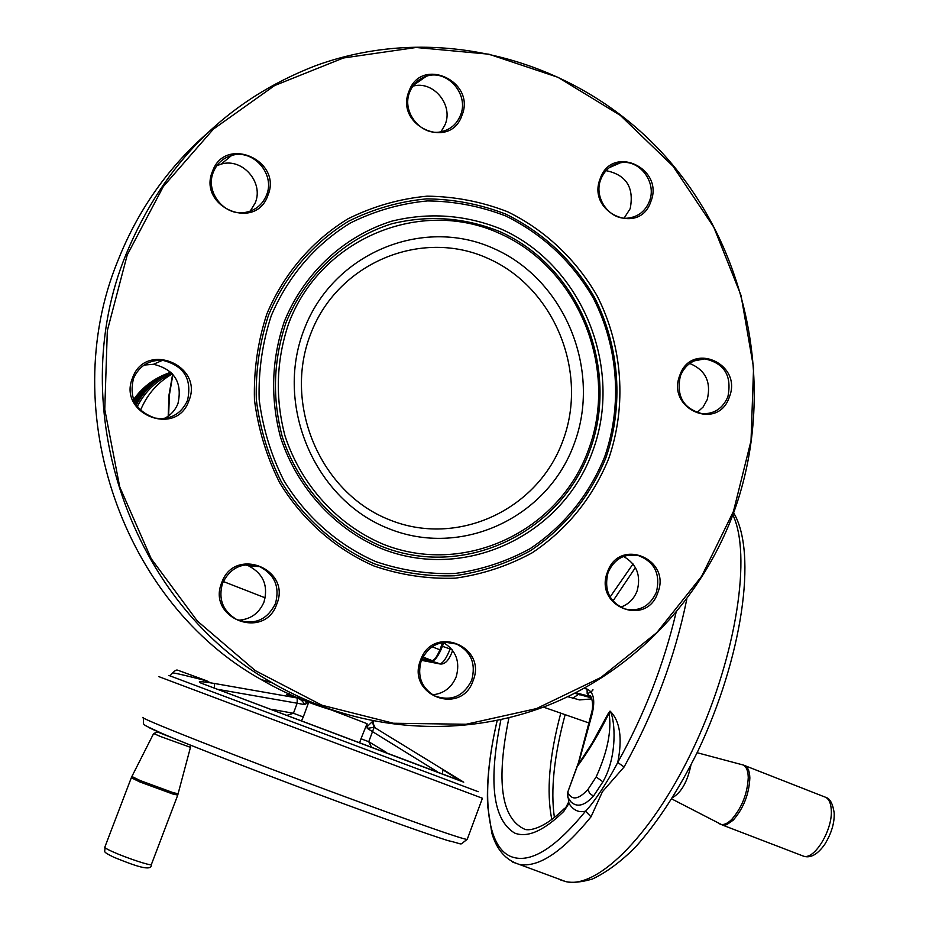 <?xml version="1.0" encoding="UTF-8"?>
<svg xmlns="http://www.w3.org/2000/svg" width="929" height="929" viewBox="0 0 929 929"><rect width="100%" height="100%" fill="white"/><g stroke="black" fill="none" stroke-linecap="round" stroke-linejoin="round"><path stroke-width="1.39" d="M421.371 660.31L439.58 663.887C442.866 663.434 446.373 658.475 450.112 648.999L452.295 649.928M421.801 659.242L431.939 661.204C435.155 660.577 438.662 655.607 442.448 646.294L443.783 642.705M500.928 719.673C488.224 781.939 492.8 819.738 514.643 833.069C527.417 838.086 543.813 830.84 563.833 811.342L568.966 803.376C573.216 810.239 578.744 812.84 585.549 811.168C554.601 849.094 529.623 864.179 510.602 856.422C484.95 845.425 481.257 788.14 497.212 720.463M567.84 696.715L579.638 699.92L591.924 698.887M572.601 698.399L578.268 694.486L579.568 694.811M609.935 711.161L610.144 711.161C615.428 720.242 617.344 757.228 602.909 781.823L593.457 796.141C584.631 805.687 577.188 807.649 571.103 802.029L567.851 797.303L567.991 792.634C571.927 800.647 578.593 799.567 587.987 789.395L589.567 793.308L593.457 796.141L602.909 781.823L596.163 776.946C607.496 751.921 611.793 730.659 609.052 713.17L609.935 711.161L609.052 713.17C599.24 733.167 588.905 750.574 578.024 765.403L592.087 714.18C595.373 700.408 593.701 692.047 587.082 689.097L587.174 693.533L590.112 696.518L575.817 692.779M676.033 612.641C663.678 664.92 644.238 714.854 617.75 762.454C622.581 738.137 620.049 721.032 610.144 711.161L609.889 711.533M574.854 693.266L591.541 697.934M584.155 688.366L587.082 689.097M568.641 798.754L571.103 802.029L567.851 797.303L567.631 792.483L578.5 762.477L579.243 762.697L581.415 759.632L592.214 743.014L608.669 712.729M568.966 803.376L568.223 798.023L568.966 803.376M686.833 599.008C675.081 656.838 654.155 712.833 624.079 766.994L617.75 762.454C608.414 780.674 593.306 803.457 585.549 811.168L591.018 816.823C562.277 852.102 538.309 867.953 519.125 864.365L512.727 862.112M592.087 714.18L591.239 714.018C594.908 702.777 589.892 693.127 589.961 696.46L575.841 692.767M624.079 766.994L602.445 791.682L591.018 816.823M171.064 372.378C155.863 379.241 144.262 390.11 136.261 404.963M165.501 374.259C152.426 379.566 141.789 388.043 133.59 399.702M166.616 373.806C153.064 379.299 142.149 388.148 133.869 400.376M167.824 373.319C153.761 378.986 142.543 388.229 134.159 401.049M168.753 372.947C154.307 378.811 142.88 388.415 134.473 401.746M169.693 372.564C154.864 378.626 143.24 388.589 134.821 402.431M135.529 403.755C143.798 389.17 155.549 378.614 170.785 372.123C155.503 378.382 143.635 388.717 135.181 403.14M170.785 372.123C155.561 378.649 143.821 389.228 135.576 403.836M135.135 403.047C143.519 388.81 155.248 378.567 170.321 372.297M134.775 402.35C143.124 388.67 154.62 378.8 169.252 372.738M134.438 401.653C142.752 388.531 154.005 379.032 168.207 373.156M134.124 400.968C142.381 388.392 153.39 379.264 167.139 373.586M133.834 400.294C142.009 388.264 152.762 379.52 166.07 374.027M133.567 399.621C141.672 388.136 152.159 379.74 165.037 374.445M168.613 415.855L169.403 394.941L172.91 374.364M442.668 642.531L439.87 649.812C437.013 656.71 434.424 660.298 432.09 660.6L422.056 658.661M375.862 561.65C338.156 545.16 306.024 516.954 283.833 480.525C271.001 455.013 262.779 428.002 259.168 399.493C258.367 370.787 262.384 342.906 271.21 315.872C287.665 276.737 315.326 244.397 350.384 222.995C374.828 210.848 400.515 203.486 427.421 200.919C454.42 201.187 480.548 206.226 505.817 216.004C542.966 234.41 572.148 261.792 593.341 298.139C618.366 347.191 622.465 405.346 604.663 456.882C588.858 495.389 563.961 526.011 529.994 548.749C506.514 561.546 481.501 569.791 454.966 573.483C428.095 574.389 401.734 570.441 375.862 561.65M374.422 563.833C336.275 547.158 303.748 518.626 281.29 481.779C268.307 455.965 259.981 428.629 256.323 399.784C255.521 370.729 259.586 342.522 268.516 315.163C285.168 275.565 313.166 242.841 348.642 221.207C373.377 208.909 399.365 201.465 426.597 198.876C453.909 199.166 480.351 204.252 505.899 214.158C543.488 232.784 572.996 260.48 594.432 297.257C619.736 346.865 623.882 405.683 605.882 457.823C589.892 496.76 564.716 527.742 530.354 550.746C506.607 563.694 481.303 572.043 454.455 575.783C427.282 576.7 400.608 572.717 374.422 563.833M380.855 548.365C464.279 582.216 562.15 535.836 592.47 451.738C623.986 368.116 582.355 264.788 500.94 228.975C465.371 214.727 428.989 212.114 391.817 221.148C343.974 236.082 304.108 273.01 284.367 321.434C271.489 359.465 270.211 398.076 280.535 437.304C297.001 487.586 334.254 528.496 380.855 548.365M381.076 546.147C463.257 579.522 559.746 533.838 589.636 450.948C620.7 368.546 579.65 266.704 499.407 231.437C464.349 217.409 428.501 214.854 391.875 223.761C344.752 238.486 305.478 274.879 286.039 322.572C273.347 360.034 272.092 398.076 282.265 436.711C298.476 486.239 335.16 526.546 381.076 546.147M507.443 211.684C544.917 229.939 576.015 259.272 597.126 295.91C622.755 346.18 626.959 405.776 608.716 458.601C592.528 498.06 567.027 529.449 532.212 552.778C508.151 565.9 482.523 574.366 455.315 578.175C427.77 579.115 400.724 575.086 374.201 566.075C335.52 549.19 302.552 520.275 279.78 482.917C266.611 456.754 258.169 429.047 254.453 399.795C253.64 370.346 257.763 341.744 266.82 314.014C283.705 273.869 312.098 240.704 348.061 218.779C373.133 206.331 399.47 198.794 427.073 196.17C454.757 196.472 481.547 201.639 507.443 211.684M499.314 233.307C420.593 197.296 320.598 238.37 288.745 323.28C276.227 360.255 274.984 397.798 285.017 435.922C301.019 484.799 337.204 524.595 382.516 543.941C463.617 576.909 558.886 531.852 588.405 450.008C619.086 368.65 578.523 268.098 499.314 233.307M127.227 254.976L163.307 186.555L213.415 129.096L274.612 85.561L343.416 57.993L416.076 47.495L488.805 54.184L557.957 77.304L620.293 115.347L672.991 166.163L713.786 227.164L741.017 295.376L753.582 367.663L751.027 440.752L733.469 511.356L701.639 576.305L656.838 632.579L600.947 677.462L536.405 708.618L466.114 724.26L393.397 723.25L321.887 705.204L255.312 670.645L197.32 621.013L151.206 558.689L119.713 486.866L104.768 409.434L107.323 330.666L127.227 254.976M125.914 254.639C163.934 162.97 227.106 100.007 315.419 65.773C437.571 20.984 577.966 59.851 663.991 154.853C750.028 250.098 777.213 392.444 733.991 511.786C701.569 599.971 632.591 672.329 545.88 706.145C459.042 739.345 357.073 731.936 272.487 682.943C131.93 604.872 62.568 409.097 125.914 254.639M408.969 91.332C394.43 125.81 450.112 150.893 461.91 115.486C476.414 81.392 421.127 55.821 408.969 91.332M409.724 92.041C401.061 112.177 421.696 137.19 442.111 131.523C450.855 129.259 456.998 123.824 460.505 115.219C469.447 94.456 447.197 68.885 426.388 76.236C418.503 78.826 412.952 84.098 409.724 92.041M600.227 178.612C586.269 212.427 639.466 236.384 650.799 201.686C664.734 168.23 611.897 143.809 600.227 178.612M600.842 179.251C593.201 197.61 609.668 220.696 628.387 218.071C638.362 216.678 645.365 211.127 649.371 201.396C657.209 182.572 639.64 158.998 620.456 162.784C611.154 164.561 604.616 170.042 600.842 179.251M679.796 375.421C666.093 409.132 718.21 431.579 729.335 397.055C743.003 363.703 691.246 340.792 679.796 375.421M680.353 375.931C676.103 396.195 683.407 408.795 702.243 413.707C714.32 414.079 722.867 408.4 727.895 396.695C732.087 375.792 724.376 363.181 704.763 358.884C693.266 359.035 685.137 364.725 680.353 375.931M607.473 572.101C593.585 606.323 646.514 627.656 657.802 592.69C671.667 558.84 619.086 537.02 607.473 572.101M608.077 572.496C603.734 590.008 609.378 602.166 625.02 608.994C639.442 611.909 649.894 606.323 656.373 592.249C660.716 574.099 654.643 561.824 638.142 555.461C624.265 553.289 614.243 558.968 608.077 572.496M420.558 660.171C406.112 695.24 461.388 716.445 473.105 680.643C487.516 645.957 432.624 624.242 420.558 660.171M421.29 660.519C416.935 676.149 421.441 687.971 434.83 695.984C451.355 701.662 463.641 696.39 471.711 680.167C476.136 663.747 471.108 651.705 456.638 644.064C440.694 639.477 428.908 644.97 421.29 660.519M221.717 582.692C206.644 618.482 264.556 640.696 276.761 604.14C291.787 568.757 234.294 546.008 221.717 582.692M222.588 583.098C218.094 598.706 222.612 610.748 236.14 619.213C253.663 625.693 266.751 620.514 275.414 603.676C280.001 586.954 274.752 574.598 259.655 566.609C242.922 561.708 230.578 567.213 222.588 583.098M132.592 377.824C117.217 413.73 176.405 437.594 188.842 400.84C204.171 365.341 145.412 340.943 132.592 377.824M133.532 378.37C128.748 398.239 136.017 411.489 155.329 418.12C170.367 420.024 181.097 414.137 187.519 400.445C192.222 378.951 183.896 365.561 162.517 360.289C148.884 359.883 139.222 365.91 133.532 378.37M212.497 171.342C197.354 206.691 255.568 231.774 267.842 195.508C282.939 160.554 225.143 134.96 212.497 171.342M213.391 172.016C204.705 192.001 224.679 216.84 245.651 212.346C255.58 210.337 262.524 204.624 266.484 195.195C275.611 174.28 253.245 148.64 231.646 155.468C222.995 158.035 216.898 163.55 213.391 172.016M304.027 329.749C274.334 405.694 314.931 499.744 388.334 528.473C461.341 558.329 547.413 517.871 574.122 443.969C601.876 370.497 565.122 279.687 493.613 248.461C422.556 216.132 332.628 253.338 304.027 329.749M310.553 334.231C282.88 405.067 320.679 492.8 389.193 519.694C457.323 547.645 537.833 509.963 562.835 440.869C588.823 372.192 554.369 287.293 487.516 258.216C421.081 228.104 337.215 262.965 310.553 334.231M331.792 710.046C307.209 702.812 283.659 692.639 261.119 679.529C123.592 603.165 55.821 412 117.728 261.107C137.341 211.487 166.546 169.438 205.332 134.949M441.043 131.744L445.119 124.567C453.642 104.733 432.995 80.091 412.79 86.211M624.137 218.106L630.187 208.653C634.31 187.484 626.262 174.815 606.033 170.646M696.994 412.615L703.102 407.041L707.213 399.656C711.417 382.109 705.575 370.044 689.69 363.46M620.595 607.183C628.434 604.454 633.938 599.042 637.108 590.96C641.254 575.562 636.725 564.054 623.522 556.448M432.647 694.811C443.818 693.58 451.657 687.599 456.162 676.893C460.389 661.843 456.093 650.358 443.261 642.438M238.381 620.235C250.528 619.446 259.052 613.384 263.975 602.073C268.469 585.723 263.325 573.646 248.554 565.842L245.465 564.797M164.294 418.503C170.715 415.228 175.279 410.235 177.973 403.5C182.583 382.493 174.431 369.428 153.529 364.284L144.076 365.074M250.203 211.162L255.208 202.928C264.126 182.479 242.248 157.442 221.125 164.143L216.805 165.722M170.762 737.115L161.669 733.295M457.056 779.454L200.885 683.047L463.734 782.172M478.238 791.694L168.776 675.418M367.048 726.733L367.28 728.394L374.143 727.256L368.755 741.714L360.986 738.752L367.06 723.679L367.048 726.733L372.262 721.728L374.143 727.256L463.362 781.974M360.986 738.752L359.744 742.341M367.06 723.679L330.213 709.512M372.262 721.728L375.223 727.86M305.467 699.781L306.21 703.648L304.561 704.623C303.33 701.558 300.88 699.374 297.222 698.051L299.777 697.214M214.518 687.994L214.402 683.465L296.769 697.911L299.428 697.052M286.48 694.602L297.222 698.051L297.152 703.218L218.582 689.492M437.478 771.825L367.28 728.394M304.561 704.623L297.152 703.218L293.436 713.275L303.295 716.967L308.927 701.604L306.21 703.648M315.872 704.159L308.927 701.604M301.646 720.486L303.295 716.967M386.359 752.385L368.755 741.714L371.263 746.684M287.491 715.179L293.436 713.275L272.104 709.419M443.017 769.816L442.285 773.683M206.912 680.945C194.405 677.624 170.065 671.632 172.573 673.107L170.193 675.534M179.146 670.715L207.074 680.922M463.525 782.055L462.677 781.684M200.885 683.047C196.542 681.12 201.047 681.259 214.402 683.465M743.037 764.95L743.63 765.148C747.52 766.239 749.598 770.501 749.854 777.945C749.076 794.237 743.525 808.323 733.19 820.179L731.646 819.506C727.326 823.709 723.563 825.266 720.335 824.209L719.046 823.535M697.133 752.711L741.388 764.521C745.685 765.206 747.973 769.491 748.263 777.387C747.473 793.645 741.934 807.684 731.646 819.506M745.139 765.74L824.255 796.768C828.436 797.976 830.77 802.308 831.269 809.763C832.918 829.527 814.524 860.115 803.539 856.178L801.948 855.574M733.19 820.179L726.745 824.662L723.83 825.231L721.067 824.534M690.897 765.241C687.425 781.719 681.34 792.495 672.642 797.546M431.846 661.193L440.927 664.072M442.448 646.294L450.112 648.999L450.542 647.861M452.214 643.344L452.435 642.763M633.021 563.961L610.098 596.999M587.987 789.395L596.163 776.946M568.653 802.041L563.833 811.342M508.941 717.792C495.889 781.417 501.184 818.588 524.827 829.318C526.406 830.108 540.318 832.338 564.577 808.335M732.853 514.863C751.677 554.23 736.825 654.202 695.693 743.27C654.724 832.512 597.951 889.599 565.761 881.609L560.408 879.879M560.768 713.205C549.225 756.52 546.252 791.949 551.826 819.494M172.074 373.423C156.734 380.344 145.145 391.364 137.306 406.496M172.457 373.841C157.733 382.237 147.096 394.372 140.546 410.258M432.066 660.589L422.869 657L432.09 660.6M432.066 646.758L439.87 649.812M177.753 795.085L172.643 793.958L139.71 781.881L131.314 777.77L131.837 776.574M178.171 793.772L173.084 792.634L140.256 780.581L131.883 776.493L153.622 733.562M151.404 864.458L151.346 864.597C150.904 866.037 126.565 857.978 113.013 851.893C107.183 849.292 104.454 847.724 104.814 847.178L131.279 777.852M190.259 745.058L190.457 747.346L160.438 736.476L153.645 733.527L157.756 731.924M172.829 737.974L163.423 734.374C157.233 731.901 156.13 731.32 160.125 732.621M467.275 839.27L467.194 839.468C461.074 838.736 421.046 824.743 347.132 797.512C241.819 758.598 133.079 715.69 143.321 717.443M143.217 717.699C144.471 726.466 138.479 722.297 161.901 733.387C190.097 745.534 271.338 777.074 342.998 803.504C391.457 821.387 426.411 833.743 447.883 840.594C466.103 844.682 457.776 845.727 467.194 839.468L482.418 798.255L158.905 676.66M373.632 721.183L373.284 722.216L372.436 721.775M211.22 682.954L203.683 680.109M342.871 803.457C253.176 770.396 155.956 732.145 148.292 727.163M825.811 797.372C830.003 798.51 832.79 803.69 834.184 812.898C834.602 822.885 831.467 833.359 824.789 844.322C817.59 854.483 810.506 858.431 803.539 856.178L722.507 825.08M671.772 798.952L722.495 825.08M452.655 650.405C449.125 660.414 444.77 664.909 439.58 663.887L431.939 661.204M588.719 722.878L543.372 707.097M574.842 693.278L579.754 694.857M587.302 693.824C591.192 691.826 593.074 690.433 592.946 689.655M497.154 720.486C489.722 752.548 486.541 780.929 487.586 805.629L491.859 833.22C496.69 849.745 505.771 860.115 519.125 864.365L565.761 881.609C572.566 883.073 581.438 882.213 592.388 879.043C606.498 872.354 620.816 861.752 635.331 847.248C657.627 822.409 678.46 790.416 697.818 751.259C742.039 658.289 757.75 552.929 733.608 512.808M578.5 762.465L591.239 714.018M567.782 792.1L577.641 765.322M612.943 601.028L635.413 567.573M565.122 714.715C554.044 755.974 550.467 790.242 554.404 817.508M223.262 581.496L265.218 597.846M168.184 416.169L169.008 394.953L172.666 374.073M231.646 155.468L221.125 164.143M162.517 360.289L153.529 364.284M259.655 566.609L248.554 565.842M456.638 644.064L445.305 642.229M638.142 555.461L627.911 555.194M704.763 358.884L694.277 360.847M620.456 162.784L609.157 167.731M426.388 76.236L413.463 85.282M272.487 682.943L261.119 679.529M190.457 747.346L177.718 795.178L151.346 864.597C152.089 872.041 134.879 865.816 113.837 857.246C100.378 850.674 106.115 852.16 104.756 847.329M443.238 770.036L460.9 780.964M290.208 692.581L286.747 694.427M374.956 727.709C373.981 727.988 373.423 726.164 373.284 722.216M203.648 680.098L211.197 682.943M172.631 673.002C175.117 670.262 176.951 669.414 178.124 670.459"/></g></svg>
